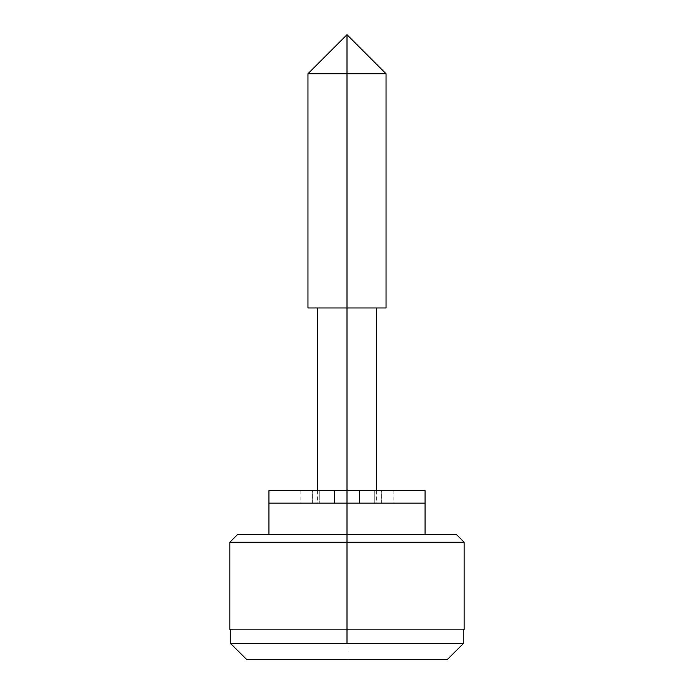 <?xml version="1.0" encoding="UTF-8"?>
<svg xmlns="http://www.w3.org/2000/svg" width="694" height="694" viewBox="0 0 694 694"><rect width="100%" height="100%" fill="white"/><g stroke="black" fill="none" stroke-linecap="round" stroke-linejoin="round"><path stroke-width="0.52" stroke-dasharray="3.47 2.6" d="M307.963 73.737L347 73.737L347 34.7L347 73.737L307.963 73.737L347 73.737L347 307.963L307.963 307.963L347 307.963L317.332 307.963L347 307.963L347 503.15L317.332 503.15L347 503.15L347 490.658L347 534.38L268.925 534.38L425.075 534.38L347 534.38L347 503.15L425.075 503.15L317.332 503.15L425.075 503.15L347 503.15L347 307.963L376.668 307.963L317.332 307.963L376.668 307.963L347 307.963L347 73.737L386.038 73.737M237.695 534.38L347 534.38L237.695 534.38M347 542.188L229.888 542.188L347 542.188L229.888 542.188L347 542.188L347 643.685L463.262 643.685L230.738 643.685L347 643.685L347 542.188L464.113 542.188L347 542.188M268.925 503.15L376.668 503.15L347 503.15L347 490.658L359.492 490.658L359.492 503.15L268.925 503.15M447.517 659.3L347 659.3L347 643.685L347 659.3L246.483 659.3L447.517 659.3M464.113 629.631L229.888 629.631M456.305 534.38L268.925 534.38L456.305 534.38M386.038 307.963L347 307.963L386.038 307.963M347 73.737L386.038 73.737L347 73.737M230.738 643.685L230.738 629.631L463.262 629.631L230.738 629.631L463.262 629.631L463.262 643.685M347 490.658L425.075 490.658L268.925 490.658L355.831 490.658L334.508 490.658L334.508 503.15L393.845 503.15L374.769 503.15L374.769 490.658L393.845 490.658L359.492 490.658L359.492 503.15L359.492 490.658L347 490.658L347 503.15L334.508 503.15L334.508 490.658L319.231 490.658L319.231 503.15L334.508 503.15L319.231 503.15L319.231 490.658L334.508 490.658L334.508 503.15L334.508 490.658L347 490.658M312.647 503.15L312.647 490.658L300.155 490.658L312.647 490.658L300.155 490.658L312.647 490.658L312.647 503.15L300.155 503.15L312.647 503.15M359.492 503.15L359.492 490.658L374.769 490.658L374.769 503.15L359.492 503.15L359.492 490.658M381.353 503.15L381.353 490.658L393.845 490.658L381.353 490.658L393.845 490.658L381.353 490.658L381.353 503.15L393.845 503.15L381.353 503.15M317.332 490.658L317.332 503.15M376.668 490.658L376.668 503.15M300.155 490.658L300.155 503.15M393.845 490.658L393.845 503.15"/><path stroke-width="1.04" d="M347 73.737L347 34.7L347 73.737L307.963 73.737L347 73.737L307.963 73.737L347 34.7L386.038 73.737L347 73.737L347 307.963L347 73.737L386.038 73.737L347 73.737M307.963 307.963L347 307.963L347 490.658L347 307.963L386.038 307.963L307.963 307.963L307.963 73.737M347 534.38L237.695 534.38L347 534.38L347 503.15L268.925 503.15L347 503.15L268.925 503.15L347 503.15L347 534.38L456.305 534.38L347 534.38L347 542.188L229.888 542.188L347 542.188L347 534.38M237.695 534.38L229.888 542.188L229.888 629.631L230.738 629.631L230.738 643.685L463.262 643.685L447.517 659.3L463.262 643.685L463.262 629.631L464.113 629.631L464.113 542.188L456.305 534.38M347 643.685L347 542.188L229.888 542.188L347 542.188L347 643.685L230.738 643.685L246.483 659.3L447.517 659.3L463.262 643.685L347 643.685M347 542.188L464.113 542.188L347 542.188M230.738 629.631L230.738 643.685L246.483 659.3L230.738 643.685L246.483 659.3L447.517 659.3L463.262 643.685L463.262 629.631M425.075 490.658L347 490.658L425.075 490.658L425.075 503.15L347 503.15L425.075 503.15L347 503.15L347 490.658L347 503.15L425.075 503.15L425.075 534.38M347 490.658L268.925 490.658L347 490.658M317.332 307.963L317.332 490.658M268.925 534.38L268.925 490.658M376.668 307.963L376.668 490.658M386.038 73.737L386.038 307.963"/></g></svg>
